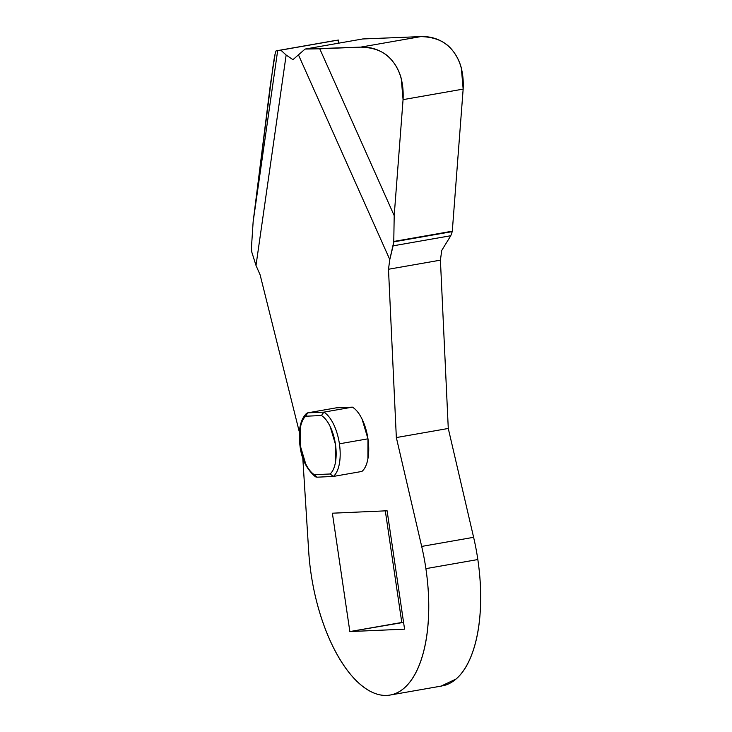 <?xml version="1.0" encoding="UTF-8"?>
<svg xmlns="http://www.w3.org/2000/svg" width="732" height="732" viewBox="0 0 732 732"><rect width="100%" height="100%" fill="white"/><g stroke="black" fill="none" stroke-linecap="round" stroke-linejoin="round"><path stroke-width="1.1" d="M452.248 231.614L450.784 235.722L452.248 231.614L393.779 241.853L389.79 259.567L388.491 269.248L440.417 260.153L448.277 428.467L396.341 437.562L448.277 428.467L473.613 537.315L421.678 546.42L396.341 437.562L388.491 269.248L440.417 260.153L448.277 428.467L473.613 537.315A125.748 57.096 80.1 0 1 477.831 559.55L425.896 568.645A125.748 57.096 80.1 0 1 390.522 694.97A125.748 57.096 80.1 0 1 311.054 573.705A125.748 57.096 80.1 0 1 308.694 551.397L302.764 457.573L308.694 551.397A125.748 57.096 -99.9 0 0 311.054 573.705C313.488 590.184 317.285 605.959 322.446 621.056C327.607 636.145 333.737 649.394 340.847 660.804C347.947 672.214 355.487 680.916 363.447 686.909C371.417 692.911 379.203 695.739 386.816 695.4C394.438 695.061 401.292 691.594 407.395 684.978C413.507 678.363 418.384 669.112 422.053 657.226C425.713 645.34 427.881 631.725 428.549 616.371C429.217 601.027 428.33 585.115 425.896 568.645A125.748 57.096 -99.9 0 0 421.678 546.42A125.748 57.096 80.1 0 1 425.896 568.645L477.831 559.55A125.748 57.096 -99.9 0 0 473.613 537.315L421.678 546.42L396.341 437.562L388.491 269.248L389.79 259.567L393.121 245.833L450.784 235.722L441.725 250.463L440.417 260.153L441.725 250.463L450.784 235.722L393.121 245.833L393.77 241.45L452.294 231.193L393.77 241.45L394.2 215.638L403.067 99.634L401.246 78.516C399.471 71.919 396.625 66.2 392.718 61.36C388.811 56.51 384.108 52.869 378.59 50.417C373.082 47.964 367.125 46.866 360.73 47.123L305.088 49.062L362.66 38.97L420.818 36.6L362.66 38.97L305.088 49.062L292.946 59.667L286.148 55.028L256.008 265.46L260.135 274.903L299.379 432.182L260.135 274.903L256.008 265.46L251.781 252.064L256.008 265.46L286.148 55.028L292.946 59.667L305.088 49.062L319.756 48.797L394.2 215.638L403.067 99.634L463.155 89.112L461.334 67.994C459.55 61.396 456.713 55.669 452.806 50.828C448.899 45.988 444.196 42.337 438.678 39.885C433.17 37.433 427.214 36.335 420.818 36.6L360.73 47.123L319.756 48.797L394.2 215.638L393.77 241.45L452.294 231.193L463.155 89.112C463.969 73.365 460.52 60.61 452.806 50.828C446.035 41.751 435.375 37.003 420.818 36.6L360.73 47.123C375.287 47.534 385.947 52.274 392.718 61.36C400.431 71.132 403.881 83.896 403.067 99.634L463.155 89.112L452.294 231.193M316.123 477.09L314.33 474.684A31.247 14.192 80.1 0 1 300.33 445.88L305.656 463.74C308.227 469.038 311.118 472.68 314.33 474.684L330.095 473.988C332.676 471.728 334.46 467.876 335.448 462.423L335.457 444.333L330.132 426.463C327.561 421.175 324.669 417.524 321.458 415.529L305.692 416.224C303.112 418.475 301.337 422.327 300.349 427.781L300.33 445.88A31.247 14.192 80.1 0 1 305.692 416.224L307.184 412.994M307.641 412.857L305.692 416.224L321.458 415.529L323.846 412.143L307.641 412.857L336.208 407.852L352.403 407.138L336.208 407.852L307.641 412.857L323.846 412.143A34.203 15.528 80.1 0 1 339.41 443.812L367.967 438.816A34.203 15.528 -99.9 0 0 352.403 407.138L323.846 412.143L352.403 407.138C355.962 409.252 359.174 413.223 362.047 419.061L367.967 438.816L367.912 458.827C366.796 464.838 364.792 469.047 361.901 471.445A34.203 15.528 -99.9 0 0 367.967 438.816L339.41 443.812A34.203 15.528 80.1 0 1 333.344 476.441L361.901 471.445L333.344 476.441L316.855 477.191M442.869 685.793A125.748 57.096 -99.9 0 0 477.831 559.55C480.402 576.99 481.244 593.771 480.348 609.875C479.451 625.979 476.898 640.052 472.68 652.075C468.471 664.107 462.953 673.074 456.137 678.985L441.057 686.122M385.307 510.863L401.786 622.475L403.579 622.392L349.859 631.57L332.374 513.196L387.1 510.78L404.576 629.163L349.859 631.57L404.576 629.163L387.1 510.78L332.374 513.196L349.859 631.57L401.786 622.475L385.307 510.863M389.79 259.567L298.29 54.488L389.79 259.567M338.211 43.252L338.376 40.04L280.804 50.133L338.376 40.04L338.211 43.252M274.976 54.982L270.419 84.281L253.135 221.86L277.657 50.654L280.804 50.133L286.148 55.028L280.804 50.133L276.147 50.856L336.235 40.333L276.12 50.865M333.344 476.441A34.203 15.528 -99.9 0 0 339.41 443.812A34.203 15.528 -99.9 0 0 323.846 412.143L321.458 415.529A31.247 14.192 80.1 0 1 335.457 444.333A31.247 14.192 80.1 0 1 330.095 473.988L333.344 476.441L330.095 473.988L314.33 474.684L317.139 477.154M276.147 50.856C275.36 51.935 274.299 57.197 272.972 66.639L253.135 221.86L277.657 50.654L276.147 50.856L336.235 40.333M251.442 247.718L253.135 221.86L251.442 247.718L251.781 252.064L251.442 247.718M315.519 476.834C306.69 469.404 301.52 459.074 300.001 445.852C298.006 430.617 300.184 419.793 306.507 413.397M390.174 695.034L442.11 685.939"/></g></svg>
